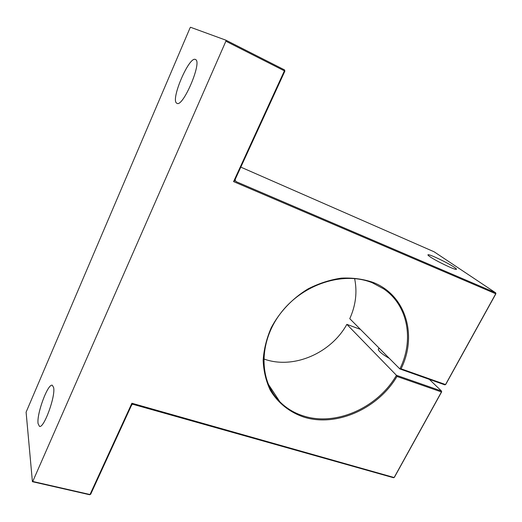 <?xml version="1.0" encoding="UTF-8"?>
<svg xmlns="http://www.w3.org/2000/svg" width="522" height="522" viewBox="0 0 522 522"><rect width="100%" height="100%" fill="white"/><g stroke="black" fill="none" stroke-linecap="round" stroke-linejoin="round"><path stroke-width="0.78" d="M360.454 329.389L346.856 324.364C330.968 353.185 293.814 369.367 264.745 359.286L263.701 358.934M354.621 278.559C357.381 292.007 355.769 305.377 349.773 318.674L399.859 368.937C414.155 340.233 408.224 305.585 383.742 288.92L372.362 282.8C343.613 270.931 302.832 283.955 280.699 313.154C258.357 342.236 258.945 381.001 279.825 401.731C286.532 408.439 294.532 413.215 303.83 416.067C336.188 426.402 377.915 407.565 396.446 375.305L396.974 376.46C378.085 408.706 336.246 427.42 303.752 417.071C289.547 412.217 277.828 402.912 270.226 390.091C265.972 380.982 263.61 371.07 263.153 360.363C263.858 349.42 266.546 338.556 271.218 327.77C279.538 311.993 292.424 298.375 308.052 288.901C318.844 283.4 329.93 279.812 341.297 278.135C352.546 277.613 363.123 279.022 373.034 282.369C406.129 295.152 417.561 335.613 401.079 368.813L445.547 384.557L495.743 293.769L233.582 181.61L284.399 70.848L225.882 41.199L32.749 481.46L90.012 494.53L131.89 403.252L394.136 477.532L441.455 391.95L396.974 376.46M454.231 267.238C447.98 262.938 430.056 254.325 428.177 254.723C427.531 254.788 428.118 255.447 429.932 256.7C435.831 260.87 454.518 269.867 456.241 269.378C456.894 269.293 456.221 268.582 454.231 267.238M379.429 348.435L378.75 348.611C377.908 349.074 378.267 350.112 379.827 351.724C381.889 353.753 385.06 355.971 389.327 358.366M53.642 387.592L52.337 385.269C47.959 383.102 36.533 413.822 38.073 423.59L39.457 426.357C43.815 428.758 55.652 396.42 53.642 387.592M195.502 59.521L195.476 59.508C189.277 55.613 170.413 99.578 176.638 103.141L176.925 103.317C182.902 107.76 202.556 61.681 195.502 59.521M346.856 324.364L396.446 375.305L441.455 391.004L429.325 379.357M131.89 403.252L132.431 404.158L131.407 405.509L90.678 494.256L89.621 494.739L32.41 481.689L26.1 412.178L190.021 27.953L190.517 27.261L226.033 40.233L284.51 69.889L284.399 70.848L284.882 71.123L235.389 178.948L235.141 180.442L233.582 181.61M235.324 180.788L236.381 181.754L495.711 292.855L434.134 251.806L240.818 167.131M495.9 293.742L495.711 292.855L495.9 293.742L445.749 384.427L444.861 384.851L399.859 368.937L401.079 368.813M441.671 391.813L441.455 391.004L441.671 391.813L394.391 477.304L393.516 477.728L132.431 404.158M32.41 481.689L32.749 481.46M225.882 41.199L226.033 40.233M284.51 69.889L284.882 71.123M236.381 181.754L235.141 180.442M90.678 494.256L89.621 494.739M428.177 254.723L427.988 255.082M378.75 348.611L378.313 349.446M268.073 383.84L279.825 401.731M236.035 181.558L235.598 181.154"/></g></svg>
